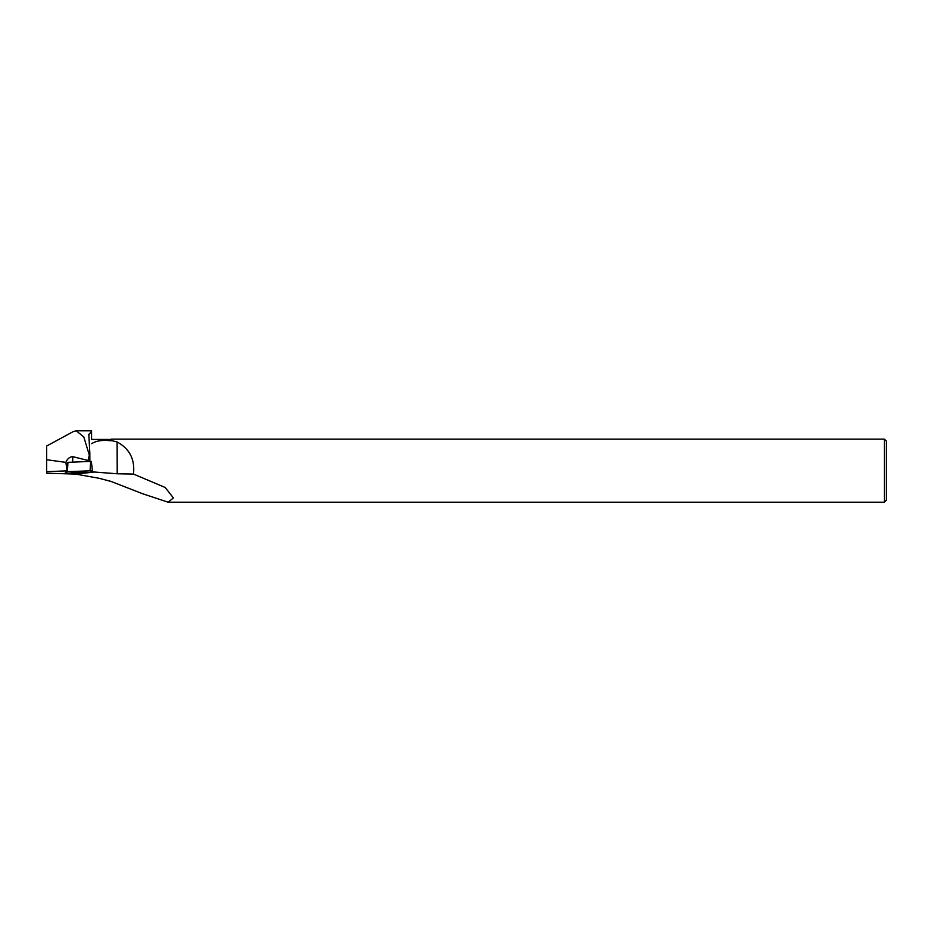 <?xml version="1.0" encoding="UTF-8"?>
<svg xmlns="http://www.w3.org/2000/svg" width="933" height="933" viewBox="0 0 933 933"><rect width="100%" height="100%" fill="white"/><g stroke="black" fill="none" stroke-linecap="round" stroke-linejoin="round"><path stroke-width="1.4" d="M65.357 472.471L66.721 470.85L67.759 462.36L90.653 461.369L91.282 461.392L92.46 470.757L67.374 471.643L65.252 473.381L91.061 472.425L92.46 470.768L91.282 461.392M82.699 471.655L71.27 472.098L82.629 472.471L86.442 472.051L82.699 471.655M89.848 461.403L89.825 453.076L87.795 461.485M88.81 434.218L89.825 453.076M66.721 470.85L46.65 471.69L46.65 446.021L73.334 431.559L76.284 430.801L83.818 437.017L89.032 454.184M110.992 439.431L110.992 440.796L110.992 439.431L91.562 439.431L91.562 430.824L76.284 430.824M88.833 434.626L91.562 431.396L91.562 439.431M46.65 459.724L65.916 462.383C67.269 458.861 69.543 456.937 72.716 456.634L72.739 462.127M87.784 460.424L72.716 456.634M46.65 471.69L46.65 473.218L75.701 474.081L99.096 478.291L110.992 481.416L142.691 493.779L168.138 502.199L173.398 497.93L165.199 487.481L133.466 474.057C135.087 459.456 129.64 448.773 117.115 441.974L117.22 473.777L133.466 474.057M110.992 440.796C102.7 439.781 96.216 440.761 91.562 443.723M117.22 473.777L94.35 472.016A16.572 1.026 -0.2 0 1 91.574 471.818M111.295 440.516L117.115 441.974M168.138 502.199L884.379 502.199L884.379 439.14L111.295 439.14M884.379 502.199L886.35 500.216L886.35 441.111L884.379 439.14M80.774 471.608L76.938 471.631M65.916 462.383L66.861 469.719M67.386 471.643L65.252 473.381L90.326 472.506L92.46 470.768L67.386 471.643M67.957 462.325L67.374 471.643M90.069 470.687L90.653 461.369M66.651 471.725L67.771 462.348M94.35 472.016L91.107 472.378M89.65 472.541L75.701 474.081"/></g></svg>
